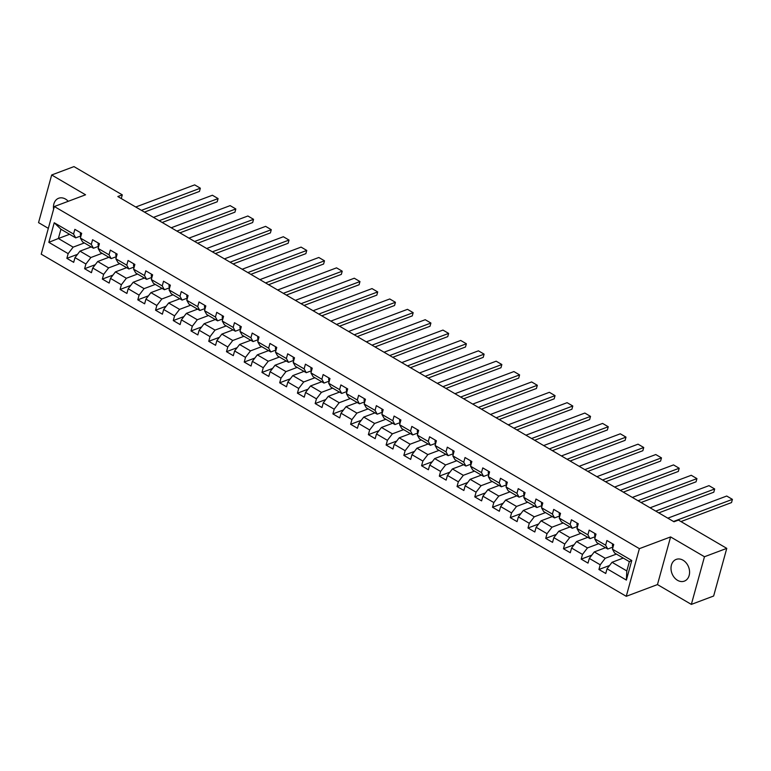 <?xml version="1.0" encoding="UTF-8"?>
<svg xmlns="http://www.w3.org/2000/svg" width="771" height="771" viewBox="0 0 771 771"><rect width="100%" height="100%" fill="white"/><g stroke="black" fill="none" stroke-linecap="round" stroke-linejoin="round"><path stroke-width="1.16" d="M683.058 560.218A11.604 8.915 -110.6 0 0 676.206 559.399A11.604 8.915 -110.6 0 0 671.03 569.162A11.604 8.915 -110.6 0 0 677.526 580.312A11.604 8.915 -110.6 0 0 684.369 581.122A11.604 8.915 -110.6 0 0 689.553 571.369A11.604 8.915 -110.6 0 0 683.058 560.218M68.233 201.298A11.604 8.915 -110.6 0 0 65.506 199.072A11.604 8.915 -110.6 0 0 58.654 198.253A11.604 8.915 -110.6 0 0 53.604 209.22M691.346 604.397L704.472 556.739L670.597 536.924L657.47 584.582L691.346 604.397L713.638 596.022L726.774 548.364L678.451 520.107L673.989 521.774L117.828 196.538L122.29 194.861L73.968 166.603L51.676 174.978L38.55 222.636L48.332 228.361M657.47 584.582L626.254 596.311L41.22 254.179L54.346 206.522L639.39 548.653L626.254 596.311M623.247 558.069L612.029 562.281L626.813 570.925L629.367 561.654L614.593 553.009L612.444 549.193L613.735 544.499L606.912 540.51L605.62 545.213L594.701 538.823L596.002 534.12L589.179 530.13L587.888 534.833L576.968 528.453L578.269 523.75L571.446 519.76L570.145 524.463L559.235 518.083L560.527 513.38L553.713 509.39L552.412 514.093L541.502 507.713L542.794 503.01L535.97 499.02L534.679 503.723L523.76 497.343L525.061 492.64L518.237 488.65L516.946 493.353L506.027 486.964L507.328 482.27L500.504 478.28L499.203 482.974L488.294 476.594L489.585 471.891L482.771 467.901L481.47 472.604L470.561 466.224L471.852 461.521L465.029 457.531L463.737 462.234L452.818 455.854L454.119 451.151L447.296 447.161L446.004 451.864L435.085 445.484L436.386 440.781L429.563 436.791L428.262 441.494L417.352 435.104L418.643 430.411L411.83 426.421L410.529 431.124L399.619 424.734L400.91 420.031L394.087 416.051L392.796 420.744L381.876 414.364L383.177 409.661L376.354 405.671L375.063 410.374L364.143 403.994L365.444 399.291L358.621 395.301L357.32 400.004L346.41 393.624L347.702 388.921L340.888 384.931L339.587 389.634L328.677 383.254L329.969 378.551L323.145 374.561L321.854 379.265L310.935 372.875L312.236 368.181L305.412 364.191L304.121 368.885L293.202 362.505L294.503 357.802L287.679 353.812L286.378 358.515L275.469 352.135L276.76 347.432L269.946 343.442L268.645 348.145L257.736 341.765L259.027 337.062L252.204 333.072L250.912 337.775L239.993 331.395L241.294 326.692L234.471 322.702L233.179 327.405L222.26 321.025L223.561 316.322L216.738 312.332L215.437 317.035L204.527 310.646L205.818 305.942L199.005 301.962L197.704 306.656L186.794 300.276L188.085 295.572L181.262 291.583L179.971 296.286L169.051 289.906L170.352 285.203L163.529 281.213L162.238 285.916L151.318 279.536L152.619 274.833L145.796 270.843L144.495 275.546L133.585 269.166L134.877 264.463L128.063 260.473L126.762 265.176L115.852 258.786L117.144 254.093L110.32 250.103L109.029 254.806L98.11 248.416L99.411 243.713L92.587 239.733L91.296 244.426L80.377 238.046L81.678 233.343L74.854 229.353L73.553 234.056L54.23 222.752L48.833 242.335L58.374 238.499L73.149 247.144L84.357 242.932M612.444 549.193L631.767 560.498L626.37 580.081L607.047 568.776L605.755 573.479L598.932 569.49L609.572 565.49M48.833 242.335L68.166 253.64L66.865 258.343L73.688 262.333L74.989 257.63L85.899 264.01L84.608 268.713L91.431 272.703L92.722 268L103.632 274.38L102.341 279.083L109.164 283.073L110.455 278.37L121.375 284.75L120.074 289.453L126.897 293.443L128.188 288.74L139.108 295.12L137.807 299.823L144.63 303.813L145.931 299.109L156.841 305.499L155.549 310.202L162.373 314.183L163.664 309.489L174.574 315.869L173.282 320.572L180.106 324.562L181.397 319.859L192.316 326.239L191.015 330.942L197.839 334.932L199.13 330.229L210.049 336.609L208.748 341.312L215.572 345.302L216.873 340.599L227.782 346.979L226.491 351.682L233.305 355.672L234.606 350.969L245.515 357.358L244.224 362.052L251.047 366.042L252.339 361.339L263.258 367.728L261.957 372.432L268.78 376.412L270.072 371.718L280.991 378.098L279.69 382.801L286.513 386.791L287.814 382.088L298.724 388.468L297.433 393.171L304.246 397.161L305.547 392.458L316.457 398.838L315.166 403.541L321.989 407.531L323.28 402.828L334.2 409.208L332.899 413.911L339.722 417.901L341.013 413.198L351.933 419.588L350.632 424.281L357.455 428.271L358.756 423.578L369.666 429.958L368.374 434.661L375.188 438.651L376.489 433.948L387.399 440.328L386.107 445.031L392.931 449.021L394.222 444.318L405.141 450.698L403.84 455.401L410.664 459.391L411.955 454.688L422.874 461.068L421.573 465.771L428.397 469.761L429.698 465.058L440.607 471.447L439.316 476.141L446.13 480.131L447.431 475.428L458.34 481.817L457.049 486.52L463.872 490.501L465.164 485.807L476.083 492.187L474.782 496.89L481.605 500.88L482.897 496.177L493.816 502.557L492.515 507.26L499.338 511.25L500.639 506.547L511.549 512.927L510.257 517.63L517.071 521.62L518.372 516.917L529.282 523.297L527.99 528L534.814 531.99L536.105 527.287L547.024 533.677L545.723 538.37L552.547 542.36L553.838 537.657L564.758 544.047L563.456 548.75L570.28 552.74L571.581 548.036L582.49 554.416L581.199 559.12L588.013 563.109L589.314 558.406L600.223 564.786L598.932 569.49M594.701 538.823L596.85 542.639L607.77 549.019L613.032 547.044M616.424 554.079L605.216 558.291L594.296 551.911L605.505 547.699M607.77 549.019L605.62 545.213M600.223 564.786L605.216 558.291M589.314 558.406L594.296 551.911M576.968 528.453L579.117 532.269L590.027 538.65L595.299 536.664M598.691 543.709L587.473 547.921L576.563 541.541L587.772 537.329M590.027 538.65L587.888 534.833M582.49 554.416L587.473 547.921M571.581 548.036L576.563 541.541M559.235 518.083L561.384 521.89L572.294 528.28L577.566 526.294M580.948 533.339L569.74 537.551L558.83 531.171L570.039 526.959M572.294 528.28L570.145 524.463M564.758 544.047L569.74 537.551M553.838 537.657L558.83 531.171M541.502 507.713L543.651 511.52L554.561 517.91L559.833 515.924M563.216 522.969L552.007 527.181L541.088 520.801L552.306 516.58M554.561 517.91L552.412 514.093M547.024 533.677L552.007 527.181M536.105 527.287L541.088 520.801M523.76 497.343L525.909 501.15L536.828 507.53L542.09 505.554M545.482 512.599L534.274 516.811L523.355 510.421L534.563 506.21M536.828 507.53L534.679 503.723M529.282 523.297L534.274 516.811M518.372 516.917L523.355 510.421M506.027 486.964L508.176 490.78L519.085 497.16L524.357 495.184M527.75 502.22L516.531 506.441L505.622 500.051L516.83 495.84M519.085 497.16L516.946 493.353M511.549 512.927L516.531 506.441M500.639 506.547L505.622 500.051M488.294 476.594L490.443 480.41L501.352 486.79L506.624 484.814M510.007 491.85L498.798 496.061L487.889 489.681L499.097 485.47M501.352 486.79L499.203 482.974M493.816 502.557L498.798 496.061M482.897 496.177L487.889 489.681M470.561 466.224L472.71 470.04L483.619 476.42L488.891 474.435M492.274 481.48L481.065 485.691L470.146 479.311L481.364 475.1M483.619 476.42L481.47 472.604M476.083 492.187L481.065 485.691M465.164 485.807L470.146 479.311M452.818 455.854L454.967 459.661L465.886 466.05L471.148 464.065M474.541 471.11L463.332 475.322L452.413 468.941L463.622 464.73M465.886 466.05L463.737 462.234M458.34 481.817L463.332 475.322M447.431 475.428L452.413 468.941M435.085 445.484L437.234 449.291L448.144 455.671L453.415 453.695M456.808 460.74L445.59 464.952L434.68 458.572L445.889 454.35M448.144 455.671L446.004 451.864M440.607 471.447L445.59 464.952M429.698 465.058L434.68 458.572M417.352 435.104L419.501 438.921L430.411 445.301L435.682 443.325M439.065 450.37L427.857 454.582L416.947 448.192L428.156 443.98M430.411 445.301L428.262 441.494M422.874 461.068L427.857 454.582M411.955 454.688L416.947 448.192M399.619 424.734L401.768 428.551L412.678 434.931L417.949 432.955M421.332 439.99L410.124 444.202L399.205 437.822L410.423 433.61M412.678 434.931L410.529 431.124M405.141 450.698L410.124 444.202M394.222 444.318L399.205 437.822M381.876 414.364L384.025 418.181L394.945 424.561L400.207 422.585M403.599 429.62L392.391 433.832L381.472 427.452L392.68 423.24M394.945 424.561L392.796 420.744M387.399 440.328L392.391 433.832M376.489 433.948L381.472 427.452M364.143 403.994L366.292 407.801L377.212 414.191L382.474 412.206M385.866 419.251L374.648 423.462L363.739 417.082L374.947 412.87M377.212 414.191L375.063 410.374M369.666 429.958L374.648 423.462M358.756 423.578L363.739 417.082M346.41 393.624L348.559 397.431L359.469 403.821L364.741 401.836M368.124 408.881L356.915 413.092L346.006 406.712L357.214 402.501M359.469 403.821L357.32 400.004M351.933 419.588L356.915 413.092M341.013 413.198L346.006 406.712M328.677 383.254L330.826 387.061L341.736 393.441L347.008 391.466M350.391 398.511L339.182 402.722L328.263 396.333L339.481 392.121M341.736 393.441L339.587 389.634M334.2 409.208L339.182 402.722M323.28 402.828L328.263 396.333M310.935 372.875L313.084 376.691L324.003 383.071L329.265 381.096M332.658 388.131L321.449 392.352L310.53 385.963L321.738 381.751M324.003 383.071L321.854 379.265M316.457 398.838L321.449 392.352M305.547 392.458L310.53 385.963M293.202 362.505L295.351 366.321L306.27 372.701L311.532 370.726M314.925 377.761L303.707 381.973L292.797 375.593L304.005 371.381M306.27 372.701L304.121 368.885M298.724 388.468L303.707 381.973M287.814 382.088L292.797 375.593M275.469 352.135L277.618 355.951L288.527 362.331L293.799 360.346M297.182 367.391L285.974 371.603L275.064 365.223L286.272 361.011M288.527 362.331L286.378 358.515M280.991 378.098L285.974 371.603M270.072 371.718L275.064 365.223M257.736 341.765L259.885 345.572L270.794 351.962L276.066 349.976M279.449 357.021L268.241 361.233L257.321 354.853L268.539 350.641M270.794 351.962L268.645 348.145M263.258 367.728L268.241 361.233M252.339 361.339L257.321 354.853M239.993 331.395L242.142 335.202L253.061 341.592L258.324 339.606M261.716 346.651L250.508 350.863L239.588 344.483L250.797 340.262M253.061 341.592L250.912 337.775M245.515 357.358L250.508 350.863M234.606 350.969L239.588 344.483M222.26 321.025L224.409 324.832L235.328 331.212L240.591 329.236M243.983 336.281L232.765 340.493L221.855 334.103L233.064 329.892M235.328 331.212L233.179 327.405M227.782 346.979L232.765 340.493M216.873 340.599L221.855 334.103M204.527 310.646L206.676 314.462L217.586 320.842L222.858 318.866M226.24 325.902L215.032 330.113L204.122 323.733L215.331 319.522M217.586 320.842L215.437 317.035M210.049 336.609L215.032 330.113M199.13 330.229L204.122 323.733M186.794 300.276L188.943 304.092L199.853 310.472L205.125 308.496M208.507 315.532L197.299 319.743L186.389 313.363L197.598 309.152M199.853 310.472L197.704 306.656M192.316 326.239L197.299 319.743M181.397 319.859L186.389 313.363M169.051 289.906L171.201 293.722L182.12 300.102L187.382 298.117M190.774 305.162L179.566 309.373L168.647 302.993L179.855 298.782M182.12 300.102L179.971 296.286M174.574 315.869L179.566 309.373M163.664 309.489L168.647 302.993M151.318 279.536L153.468 283.342L164.387 289.732L169.649 287.747M173.041 294.792L161.823 299.003L150.914 292.623L162.122 288.412M164.387 289.732L162.238 285.916M156.841 305.499L161.823 299.003M145.931 299.109L150.914 292.623M133.585 269.166L135.735 272.973L146.644 279.353L151.916 277.377M155.299 284.422L144.09 288.633L133.181 282.253L144.389 278.032M146.644 279.353L144.495 275.546M139.108 295.12L144.09 288.633M128.188 288.74L133.181 282.253M115.852 258.786L118.002 262.603L128.911 268.983L134.183 267.007M137.566 274.042L126.357 278.264L115.448 271.874L126.656 267.662M128.911 268.983L126.762 265.176M121.375 284.75L126.357 278.264M110.455 278.37L115.448 271.874M98.11 248.416L100.259 252.233L111.178 258.613L116.44 256.637M119.833 263.672L108.624 267.884L97.705 261.504L108.913 257.292M111.178 258.613L109.029 254.806M103.632 274.38L108.624 267.884M92.722 268L97.705 261.504M80.377 238.046L82.526 241.863L93.445 248.243L98.707 246.267M102.1 253.302L90.882 257.514L79.972 251.134L91.18 246.922M93.445 248.243L91.296 244.426M85.899 264.01L90.882 257.514M74.989 257.63L79.972 251.134M54.23 222.752L60.928 229.228L75.703 237.873L80.974 235.887M69.583 234.288L58.374 238.499L60.928 229.228M75.703 237.873L73.553 234.056M68.166 253.64L73.149 247.144M704.472 556.739L726.774 548.364M670.597 536.924L639.39 548.653M54.346 206.522L85.562 194.793L51.676 174.978M121.269 198.552L122.29 194.861M626.37 580.081L626.813 570.925M629.367 561.654L631.767 560.498M607.047 568.776L612.029 562.281M66.865 258.343L77.505 254.343M91.123 246.942L90.506 246.527M108.865 257.312L108.248 256.897M84.608 268.713L95.247 264.713M126.598 267.682L125.981 267.267M102.341 279.083L112.98 275.083M144.331 278.061L143.714 277.647M120.074 289.453L130.713 285.453M162.064 288.431L161.447 288.017M137.807 299.823L148.446 295.823M179.807 298.801L179.19 298.387M155.549 310.202L166.189 306.203M197.54 309.171L196.923 308.757M173.282 320.572L183.922 316.573M215.273 319.541L214.656 319.127M191.015 330.942L201.655 326.943M233.006 329.911L232.389 329.496M208.748 341.312L219.388 337.312M250.748 340.29L250.132 339.876M226.491 351.682L237.131 347.682M268.481 350.66L267.865 350.246M244.224 362.052L254.864 358.062M286.214 361.03L285.598 360.616M261.957 372.432L272.597 368.432M303.947 371.4L303.331 370.986M279.69 382.801L290.33 378.802M321.69 381.77L321.073 381.356M297.433 393.171L308.072 389.172M339.423 392.15L338.806 391.726M315.166 403.541L325.805 399.542M356.53 402.144L357.156 402.52M332.899 413.911L343.538 409.912M374.889 412.89L374.272 412.475M350.632 424.281L361.271 420.291M392.632 423.26L392.015 422.845M368.374 434.661L379.014 430.661M410.365 433.63L409.748 433.215M386.107 445.031L396.747 441.031M428.098 444L427.481 443.585M403.84 455.401L414.48 451.401M445.831 454.379L445.214 453.965M421.573 465.771L432.213 461.771M463.573 464.749L462.947 464.335M439.316 476.141L449.956 472.141M481.306 475.119L480.69 474.705M457.049 486.52L467.689 482.521M499.039 485.489L498.423 485.075M474.782 496.89L485.422 492.891M516.772 495.859L516.156 495.445M492.515 507.26L503.155 503.261M534.515 506.239L533.889 505.815M510.257 517.63L520.897 513.631M552.248 516.609L551.631 516.194M527.99 528L538.63 524.001M569.981 526.978L569.364 526.564M545.723 538.37L556.363 534.38M587.714 537.348L587.097 536.934M563.456 548.75L574.096 544.75M605.457 547.718L604.83 547.304M581.199 559.12L591.839 555.12M623.19 558.088L622.573 557.674M80.733 232.794L80.512 233.025A3.942 1.831 120.3 0 0 80.81 235.415L80.81 235.415M135.754 207.014L194.668 184.876L200.344 188.201L199.458 191.42L200.344 188.201L141.44 210.338M144.447 212.102L199.458 191.42M98.476 243.173L98.245 243.405A3.942 1.831 120.3 0 0 98.543 245.795L98.784 245.978M153.487 217.383L212.401 195.246L218.087 198.571L217.2 201.8L218.087 198.571L159.173 220.708M162.18 222.472L217.2 201.8M116.209 253.543L115.987 253.775A3.942 1.831 120.3 0 0 116.286 256.165L116.527 256.348M171.229 227.763L230.134 205.626L235.82 208.951L234.933 212.17L235.82 208.951L176.906 231.088M179.913 232.842L234.933 212.17M133.942 263.913L133.72 264.145A3.942 1.831 120.3 0 0 134.019 266.535L134.26 266.718M188.962 238.133L247.867 215.996L253.553 219.321L252.666 222.54L253.553 219.321L194.649 241.458M197.646 243.212L252.666 222.54M151.675 274.283L151.453 274.515A3.942 1.831 120.3 0 0 151.752 276.905L151.993 277.088M206.695 248.503L265.61 226.366L271.286 229.691L270.399 232.909L271.286 229.691L212.382 251.828M215.388 253.582L270.399 232.909M169.418 284.653L169.186 284.885A3.942 1.831 120.3 0 0 169.485 287.275L169.726 287.467M224.428 258.873L283.342 236.736L289.029 240.06L288.142 243.279L289.029 240.06L230.115 262.198M233.121 263.952L288.142 243.279M187.151 295.023L186.929 295.264A3.942 1.831 120.3 0 0 187.228 297.645L187.469 297.837M242.171 269.243L301.075 247.105L306.762 250.43L305.875 253.649L306.762 250.43L247.848 272.568M250.854 274.331L305.875 253.649M204.884 305.403L204.662 305.634A3.942 1.831 120.3 0 0 204.961 308.024L205.202 308.207M259.904 279.622L318.809 257.485L324.495 260.8L323.608 264.029L324.495 260.8L265.59 282.938M268.587 284.701L323.608 264.029M222.617 315.773L222.395 316.004A3.942 1.831 120.3 0 0 222.694 318.394L222.935 318.577M277.637 289.992L336.551 267.855L342.228 271.18L341.341 274.399L342.228 271.18L283.323 293.317M286.33 295.071L341.341 274.399M240.359 326.143L240.128 326.374A3.942 1.831 120.3 0 0 240.427 328.764L240.668 328.947M295.37 300.362L354.284 278.225L359.97 281.55L359.084 284.769L359.97 281.55L301.056 303.687M304.063 305.441L359.084 284.769M258.092 336.513L257.871 336.744A3.942 1.831 120.3 0 0 258.169 339.134L258.41 339.317M313.113 310.732L372.017 288.595L377.703 291.92L376.817 295.139L377.703 291.92L318.789 314.057M321.796 315.811L376.817 295.139M275.825 346.883L275.604 347.114A3.942 1.831 120.3 0 0 275.902 349.504L276.143 349.697M330.846 321.102L389.75 298.965L395.436 302.29L394.55 305.509L395.436 302.29L336.532 324.427M339.529 326.191L394.55 305.509M293.558 357.262L293.337 357.493A3.942 1.831 120.3 0 0 293.635 359.874L293.876 360.067M348.579 331.472L407.493 309.335L413.169 312.66L412.283 315.888L413.169 312.66L354.265 334.797M357.272 336.561L412.283 315.888M311.301 367.632L311.07 367.863A3.942 1.831 120.3 0 0 311.368 370.253L311.368 370.253M366.312 341.852L425.226 319.714L430.912 323.039L430.025 326.258L430.912 323.039L371.998 345.177M375.005 346.931L430.025 326.258M329.034 378.002L328.812 378.233A3.942 1.831 120.3 0 0 329.111 380.623L329.352 380.807M384.054 352.222L442.959 330.084L448.645 333.409L447.758 336.628L448.645 333.409L389.731 355.547M392.738 357.301L447.758 336.628M346.767 388.372L346.545 388.603A3.942 1.831 120.3 0 0 346.844 390.993L347.085 391.176M401.787 362.592L460.692 340.454L466.378 343.779L465.491 346.998L466.378 343.779L407.474 365.917M410.471 367.671L465.491 346.998M364.5 398.742L364.278 398.973A3.942 1.831 120.3 0 0 364.577 401.363L364.818 401.556M419.52 372.962L478.434 350.824L484.111 354.149L483.224 357.368L484.111 354.149L425.207 376.287M428.213 378.041L483.224 357.368M382.243 409.112L382.011 409.353A3.942 1.831 120.3 0 0 382.31 411.733L382.31 411.733M437.253 383.332L496.167 361.194L501.854 364.519L500.967 367.738L501.854 364.519L442.94 386.656M445.946 388.42L500.967 367.738M399.976 419.491L399.754 419.723A3.942 1.831 120.3 0 0 400.053 422.113L400.284 422.296M454.996 393.702L513.9 371.564L519.587 374.889L518.7 378.118L519.587 374.889L460.673 397.026M463.679 398.79L518.7 378.118M417.709 429.861L417.487 430.093A3.942 1.831 120.3 0 0 417.786 432.483L418.027 432.666M472.729 404.081L531.633 381.944L537.32 385.269L536.433 388.488L537.32 385.269L478.415 407.406M481.412 409.16L536.433 388.488M435.442 440.231L435.22 440.463A3.942 1.831 120.3 0 0 435.519 442.853L435.76 443.036M490.462 414.451L549.376 392.314L555.053 395.639L554.166 398.858L555.053 395.639L496.148 417.776M499.155 419.53L554.166 398.858M453.184 450.601L452.953 450.833A3.942 1.831 120.3 0 0 453.252 453.223L453.493 453.406M508.195 424.821L567.109 402.684L572.795 406.009L571.909 409.228L572.795 406.009L513.881 428.146M516.888 429.9L571.909 409.228M470.917 460.971L470.695 461.203A3.942 1.831 120.3 0 0 470.994 463.593L471.226 463.785M525.938 435.191L584.842 413.054L590.528 416.379L589.642 419.597L590.528 416.379L531.614 438.516M534.621 440.28L589.642 419.597M488.65 471.341L488.428 471.582A3.942 1.831 120.3 0 0 488.727 473.963L488.968 474.155M543.671 445.561L602.575 423.424L608.261 426.749L607.375 429.967L608.261 426.749L549.357 448.886M552.354 450.65L607.375 429.967M506.383 481.721L506.162 481.952A3.942 1.831 120.3 0 0 506.46 484.342L506.701 484.525M561.404 455.94L620.308 433.803L625.994 437.118L625.108 440.347L625.994 437.118L567.09 459.256M570.097 461.019L625.108 440.347M524.126 492.091L523.894 492.322A3.942 1.831 120.3 0 0 524.193 494.712L524.434 494.895M579.137 466.31L638.051 444.173L643.737 447.498L642.85 450.717L643.737 447.498L584.823 469.635M587.83 471.389L642.85 450.717M541.859 502.461L541.637 502.692A3.942 1.831 120.3 0 0 541.936 505.082L542.167 505.265M596.879 476.68L655.784 454.543L661.47 457.868L660.583 461.087L661.47 457.868L602.556 480.005M605.563 481.759L660.583 461.087M559.592 512.831L559.37 513.062A3.942 1.831 120.3 0 0 559.669 515.452L559.91 515.635M614.612 487.05L673.517 464.913L679.203 468.238L678.316 471.457L679.203 468.238L620.298 490.375M623.296 492.129L678.316 471.457M577.325 523.201L577.103 523.432A3.942 1.831 120.3 0 0 577.402 525.822L577.643 526.015M632.345 497.42L691.25 475.283L696.936 478.608L696.049 481.827L696.936 478.608L638.031 500.745M641.038 502.509L696.049 481.827M595.067 533.58L594.836 533.811A3.942 1.831 120.3 0 0 595.135 536.202L595.376 536.385M650.078 507.79L708.992 485.653L714.678 488.978L713.792 492.206L714.678 488.978L655.764 511.115M658.771 512.879L713.792 492.206M612.8 543.95L612.579 544.181A3.942 1.831 120.3 0 0 612.868 546.572L613.109 546.755M667.811 518.17L726.725 496.032L732.411 499.357L731.525 502.576L732.411 499.357L673.497 521.495M680.966 521.572L731.525 502.576M81.61 233.594L80.56 232.987M99.343 243.964L98.293 243.357M117.076 254.334L116.026 253.726M134.809 264.713L133.769 264.096M152.542 275.083L151.501 274.466M170.285 285.453L169.234 284.836M188.018 295.823L186.968 295.216M205.751 306.193L204.71 305.586M223.484 316.563L222.443 315.956M241.227 326.943L240.176 326.326M258.96 337.312L257.909 336.696M276.693 347.682L275.652 347.066M294.426 358.052L293.385 357.445M312.168 368.422L311.118 367.815M329.901 378.802L328.851 378.185M347.634 389.172L346.593 388.555M365.367 399.542L364.326 398.925M383.11 409.912L382.059 409.305M400.843 420.282L399.792 419.675M418.576 430.652L417.535 430.045M436.309 441.031L435.268 440.414M454.052 451.401L453.001 450.784M471.785 461.771L470.734 461.154M489.518 472.141L488.477 471.534M507.251 482.511L506.21 481.904M524.993 492.881L523.943 492.274M542.726 503.261L541.676 502.644M560.459 513.631L559.418 513.014M578.192 524.001L577.151 523.393M595.935 534.37L594.884 533.763M613.668 544.74L612.617 544.133"/></g></svg>
